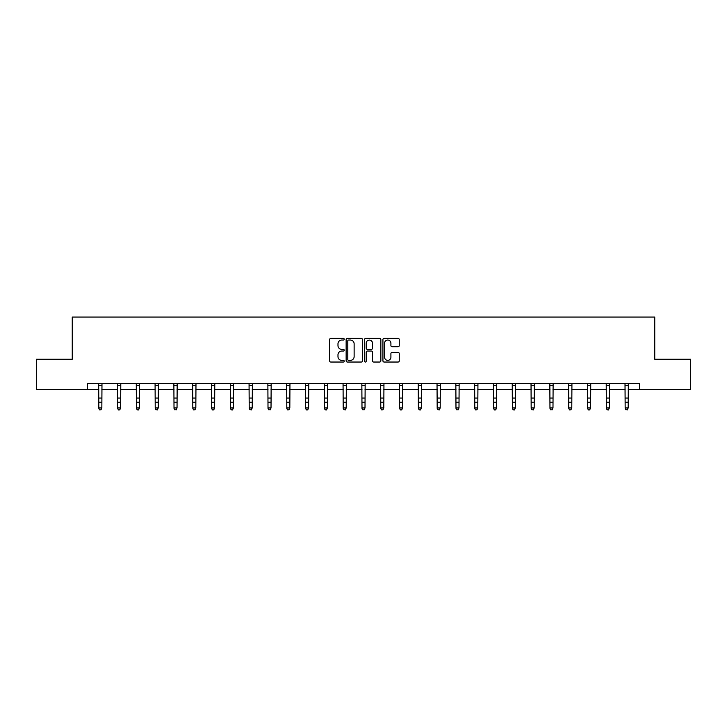 <?xml version="1.0" encoding="UTF-8"?>
<svg xmlns="http://www.w3.org/2000/svg" width="727" height="727" viewBox="0 0 727 727"><rect width="100%" height="100%" fill="white"/><g stroke="black" fill="none" stroke-linecap="round" stroke-linejoin="round"><path stroke-width="1.09" d="M344.225 339.209A0.827 0.827 0 0 0 343.389 338.382L330.83 338.382A1.181 1.181 0 0 0 329.64 339.573L329.64 360.856A1.181 1.181 0 0 0 330.83 362.037L343.389 362.037A0.827 0.827 0 0 0 344.225 361.21A0.827 0.827 0 0 0 343.389 360.383L341.763 360.383A3.78 3.78 0 0 1 337.982 356.603L337.982 354.821A3.78 3.78 0 0 1 341.763 351.041L343.389 351.041A0.827 0.827 0 0 0 344.225 350.214A0.827 0.827 0 0 0 343.389 349.387L341.763 349.387A3.78 3.78 0 0 1 337.982 345.598L337.982 343.826A3.78 3.78 0 0 1 341.763 340.045L343.389 340.045A0.827 0.827 0 0 0 344.225 339.209M398.069 346.724A1.181 1.181 0 0 0 399.25 345.543L399.25 339.573A1.181 1.181 0 0 0 398.069 338.382L384.11 338.382A1.181 1.181 0 0 0 382.929 339.573L382.929 360.856A1.181 1.181 0 0 0 384.11 362.037L398.069 362.037A1.181 1.181 0 0 0 399.25 360.856L399.25 353.64A1.181 1.181 0 0 0 398.069 352.459L392.089 352.459A1.181 1.181 0 0 0 390.908 353.64L390.908 357.221A3.162 3.162 0 0 1 387.745 360.383A3.162 3.162 0 0 1 384.583 357.221L384.583 343.208A3.162 3.162 0 0 1 387.745 340.045A3.162 3.162 0 0 1 390.908 343.208L390.908 345.543A1.181 1.181 0 0 0 392.089 346.724L398.069 346.724M87.558 389.372L36.35 389.372L36.35 359.247L72.255 359.247L72.255 317.072L654.745 317.072L654.745 359.247L690.65 359.247L690.65 389.372L639.442 389.372L639.442 383.347L87.558 383.347L87.558 389.372L98.827 389.372M362.464 339.573A1.181 1.181 0 0 0 361.283 338.382L347.324 338.382A1.181 1.181 0 0 0 346.143 339.573L346.143 360.856A1.181 1.181 0 0 0 347.324 362.037L361.283 362.037A1.181 1.181 0 0 0 362.464 360.856L362.464 339.573M365.717 338.382L379.676 338.382A1.181 1.181 0 0 1 380.857 339.573L380.857 360.856A1.181 1.181 0 0 1 379.676 362.037L373.705 362.037A1.181 1.181 0 0 1 372.515 360.856L372.515 352.222A1.181 1.181 0 0 0 371.333 351.041L367.371 351.041A1.181 1.181 0 0 0 366.19 352.222L366.19 361.21A0.827 0.827 0 0 1 365.363 362.037A0.827 0.827 0 0 1 364.536 361.21L364.536 339.573A1.181 1.181 0 0 1 365.717 338.382M101.844 389.372L117.629 389.372M120.637 389.372L136.422 389.372M139.439 389.372L155.224 389.372M158.232 389.372L174.017 389.372M177.034 389.372L192.819 389.372M195.827 389.372L211.612 389.372M214.629 389.372L230.414 389.372M233.422 389.372L249.207 389.372M252.224 389.372L268.009 389.372M271.017 389.372L286.801 389.372M289.819 389.372L305.604 389.372M308.611 389.372L324.396 389.372M327.414 389.372L343.199 389.372M346.206 389.372L361.991 389.372M365.009 389.372L380.794 389.372M383.801 389.372L399.586 389.372M402.604 389.372L418.388 389.372M421.396 389.372L437.181 389.372M440.198 389.372L455.983 389.372M458.991 389.372L474.776 389.372M477.793 389.372L493.578 389.372M496.586 389.372L512.371 389.372M515.388 389.372L531.173 389.372M534.181 389.372L549.966 389.372M552.983 389.372L568.768 389.372M571.776 389.372L587.561 389.372M590.578 389.372L606.363 389.372M609.371 389.372L625.156 389.372M628.173 389.372L639.442 389.372M348.624 340.045A0.827 0.827 0 0 0 347.797 340.872L347.797 359.556A0.827 0.827 0 0 0 348.624 360.383L350.341 360.383A3.78 3.78 0 0 0 354.131 356.603L354.131 343.826A3.78 3.78 0 0 0 350.341 340.045L348.624 340.045M372.515 343.262A3.162 3.162 0 0 0 369.352 340.1A3.162 3.162 0 0 0 366.19 343.262L366.19 348.206A1.181 1.181 0 0 0 367.371 349.387L371.333 349.387A1.181 1.181 0 0 0 372.515 348.206L372.515 343.262M100.935 409.655L101.844 407.929L101.98 383.374L98.681 383.374L98.827 407.929L101.844 407.929L100.935 409.928L99.735 409.655L100.935 409.928M99.735 409.928L98.827 408.601L99.735 409.655M117.474 383.347L117.629 407.929L120.637 407.929L119.737 409.928L118.528 409.655L119.737 409.928M119.737 409.655L120.637 407.929L120.791 383.347L117.483 383.374M118.528 409.928L117.629 408.601L118.528 409.655M138.53 409.655L139.439 407.929L139.584 383.347L136.276 383.374L136.422 407.929L139.439 407.929L138.53 409.928L137.33 409.655L138.53 409.928M137.33 409.928L136.422 408.601L137.33 409.655M157.332 409.655L158.232 407.929L158.386 383.347L155.078 383.374L155.224 407.929L158.232 407.929L157.332 409.928L156.123 409.655L157.332 409.928M156.123 409.928L155.224 408.601L156.123 409.655M173.862 383.347L174.017 407.929L177.034 407.929L176.125 409.928L174.925 409.655L176.125 409.928M176.125 409.655L177.034 407.929L177.179 383.347L173.871 383.374M174.925 409.928L174.017 408.601L174.925 409.655M194.927 409.655L195.827 407.929L195.981 383.347L192.673 383.374L192.819 407.929L195.827 407.929L194.927 409.928L193.718 409.655L194.927 409.928M193.718 409.928L192.819 408.601L193.718 409.655M213.72 409.655L214.629 407.929L214.774 383.347L211.466 383.374L211.612 407.929L214.629 407.929L213.72 409.928L212.52 409.655L213.72 409.928M212.52 409.928L211.612 408.601L212.52 409.655M232.522 409.655L233.422 407.929L233.567 383.374L230.268 383.374L230.414 407.929L233.422 407.929L232.522 409.928L231.313 409.655L232.522 409.928M231.313 409.928L230.414 408.601L231.313 409.655M251.315 409.655L252.224 407.929L252.378 383.347L249.061 383.374L249.207 407.929L252.224 407.929L251.315 409.928L250.115 409.655L251.315 409.928M250.115 409.928L249.207 408.601L250.115 409.655M270.117 409.655L271.017 407.929L271.171 383.347L267.863 383.374L268.009 407.929L271.017 407.929L270.117 409.928L268.908 409.655L270.117 409.928M268.908 409.928L268.009 408.601L268.908 409.655M288.91 409.655L289.819 407.929L289.955 383.374L286.656 383.374L286.801 407.929L289.819 407.929L288.91 409.928L287.71 409.655L288.91 409.928M287.71 409.928L286.801 408.601L287.71 409.655M305.449 383.347L305.604 407.929L308.611 407.929L307.712 409.928L306.503 409.655L307.712 409.928M307.712 409.655L308.611 407.929L308.766 383.347L305.458 383.374M306.503 409.928L305.604 408.601L306.503 409.655M326.505 409.655L327.414 407.929L327.568 383.347L324.251 383.374L324.396 407.929L327.414 407.929L326.505 409.928L325.305 409.655L326.505 409.928M325.305 409.928L324.396 408.601L325.305 409.655M345.307 409.655L346.206 407.929L346.361 383.347L343.053 383.374L343.199 407.929L346.206 407.929L345.307 409.928L344.098 409.655L345.307 409.928M344.098 409.928L343.199 408.601L344.098 409.655M361.837 383.347L361.991 407.929L365.009 407.929L364.1 409.928L362.9 409.655L364.1 409.928M364.1 409.655L365.009 407.929L365.163 383.347M362.9 409.928L361.991 408.601L362.9 409.655M382.902 409.655L383.801 407.929L383.956 383.347L380.648 383.374L380.794 407.929L383.801 407.929L382.902 409.928L381.693 409.655L382.902 409.928M381.693 409.928L380.794 408.601L381.693 409.655M401.695 409.655L402.604 407.929L402.758 383.347L399.45 383.374L399.586 407.929L402.604 407.929L401.695 409.928L400.495 409.655L401.695 409.928M400.495 409.928L399.586 408.601L400.495 409.655M420.497 409.655L421.396 407.929L421.542 383.374L418.243 383.374L418.388 407.929L421.396 407.929L420.497 409.928L419.288 409.655L420.497 409.928M419.288 409.928L418.388 408.601L419.288 409.655M437.027 383.347L437.181 407.929L440.198 407.929L439.29 409.928L438.09 409.655L439.29 409.928M439.29 409.655L440.198 407.929L440.353 383.347L437.045 383.374M438.09 409.928L437.181 408.601L438.09 409.655M458.092 409.655L458.991 407.929L459.146 383.347L455.838 383.374L455.983 407.929L458.991 407.929L458.092 409.928L456.883 409.655L458.092 409.928M456.883 409.928L455.983 408.601L456.883 409.655M476.885 409.655L477.793 407.929L477.948 383.347L474.64 383.374L474.776 407.929L477.793 407.929L476.885 409.928L475.685 409.655L476.885 409.928M475.685 409.928L474.776 408.601L475.685 409.655M493.424 383.347L493.578 407.929L496.586 407.929L495.687 409.928L494.478 409.655L495.687 409.928M495.687 409.655L496.586 407.929L496.741 383.347L493.433 383.374M494.478 409.928L493.578 408.601L494.478 409.655M514.48 409.655L515.388 407.929L515.543 383.347L512.235 383.374L512.371 407.929L515.388 407.929L514.48 409.928L513.28 409.655L514.48 409.928M513.28 409.928L512.371 408.601L513.28 409.655M533.282 409.655L534.181 407.929L534.336 383.347L531.028 383.374L531.173 407.929L534.181 407.929L533.282 409.928L532.073 409.655L533.282 409.928M532.073 409.928L531.173 408.601L532.073 409.655M552.075 409.655L552.983 407.929L553.129 383.374L549.83 383.374L549.966 407.929L552.983 407.929L552.075 409.928L550.875 409.655L552.075 409.928M550.875 409.928L549.966 408.601L550.875 409.655M570.877 409.655L571.776 407.929L571.931 383.347L568.623 383.374L568.768 407.929L571.776 407.929L570.877 409.928L569.668 409.655L570.877 409.928M569.668 409.928L568.768 408.601L569.668 409.655M589.67 409.655L590.578 407.929L590.733 383.347L587.425 383.374L587.561 407.929L590.578 407.929L589.67 409.928L588.47 409.655L589.67 409.928M588.47 409.928L587.561 408.601L588.47 409.655M608.472 409.655L609.371 407.929L609.517 383.374L606.218 383.374L606.363 407.929L609.371 407.929L608.472 409.928L607.263 409.655L608.472 409.928M607.263 409.928L606.363 408.601L607.263 409.655M625.011 383.347L625.156 407.929L628.173 407.929L627.265 409.928L626.065 409.655L627.265 409.928M627.265 409.655L628.173 407.929L628.328 383.347L625.02 383.374M626.065 409.928L625.156 408.601L626.065 409.655M101.844 398.051L98.827 398.051M101.844 402.185L98.827 402.185M101.844 385.328L98.827 385.328M120.637 398.051L117.629 398.051M120.637 402.185L117.629 402.185M120.637 385.328L117.629 385.328M139.439 398.051L136.422 398.051M139.439 402.185L136.422 402.185M139.439 385.328L136.422 385.328M158.232 398.051L155.224 398.051M158.232 402.185L155.224 402.185M158.232 385.328L155.224 385.328M177.034 398.051L174.017 398.051M177.034 402.185L174.017 402.185M177.034 385.328L174.017 385.328M195.827 398.051L192.819 398.051M195.827 402.185L192.819 402.185M195.827 385.328L192.819 385.328M214.629 398.051L211.612 398.051M214.629 402.185L211.612 402.185M214.629 385.328L211.612 385.328M233.422 398.051L230.414 398.051M233.422 402.185L230.414 402.185M233.422 385.328L230.414 385.328M252.224 398.051L249.207 398.051M252.224 402.185L249.207 402.185M252.224 385.328L249.207 385.328M271.017 398.051L268.009 398.051M271.017 402.185L268.009 402.185M271.017 385.328L268.009 385.328M289.819 398.051L286.801 398.051M289.819 402.185L286.801 402.185M289.819 385.328L286.801 385.328M308.611 398.051L305.604 398.051M308.611 402.185L305.604 402.185M308.611 385.328L305.604 385.328M327.414 398.051L324.396 398.051M327.414 402.185L324.396 402.185M327.414 385.328L324.396 385.328M346.206 398.051L343.199 398.051M346.206 402.185L343.199 402.185M346.206 385.328L343.199 385.328M365.145 383.374L361.855 383.374M365.009 398.051L361.991 398.051M365.009 402.185L361.991 402.185M365.009 385.328L361.991 385.328M383.801 398.051L380.794 398.051M383.801 402.185L380.794 402.185M383.801 385.328L380.794 385.328M402.604 398.051L399.586 398.051M402.604 402.185L399.586 402.185M402.604 385.328L399.586 385.328M421.396 398.051L418.388 398.051M421.396 402.185L418.388 402.185M421.396 385.328L418.388 385.328M440.198 398.051L437.181 398.051M440.198 402.185L437.181 402.185M440.198 385.328L437.181 385.328M458.991 398.051L455.983 398.051M458.991 402.185L455.983 402.185M458.991 385.328L455.983 385.328M477.793 398.051L474.776 398.051M477.793 402.185L474.776 402.185M477.793 385.328L474.776 385.328M496.586 398.051L493.578 398.051M496.586 402.185L493.578 402.185M496.586 385.328L493.578 385.328M515.388 398.051L512.371 398.051M515.388 402.185L512.371 402.185M515.388 385.328L512.371 385.328M534.181 398.051L531.173 398.051M534.181 402.185L531.173 402.185M534.181 385.328L531.173 385.328M552.983 398.051L549.966 398.051M552.983 402.185L549.966 402.185M552.983 385.328L549.966 385.328M571.776 398.051L568.768 398.051M571.776 402.185L568.768 402.185M571.776 385.328L568.768 385.328M590.578 398.051L587.561 398.051M590.578 402.185L587.561 402.185M590.578 385.328L587.561 385.328M609.371 398.051L606.363 398.051M609.371 402.185L606.363 402.185M609.371 385.328L606.363 385.328M628.173 398.051L625.156 398.051M628.173 402.185L625.156 402.185M628.173 385.328L625.156 385.328"/></g></svg>
